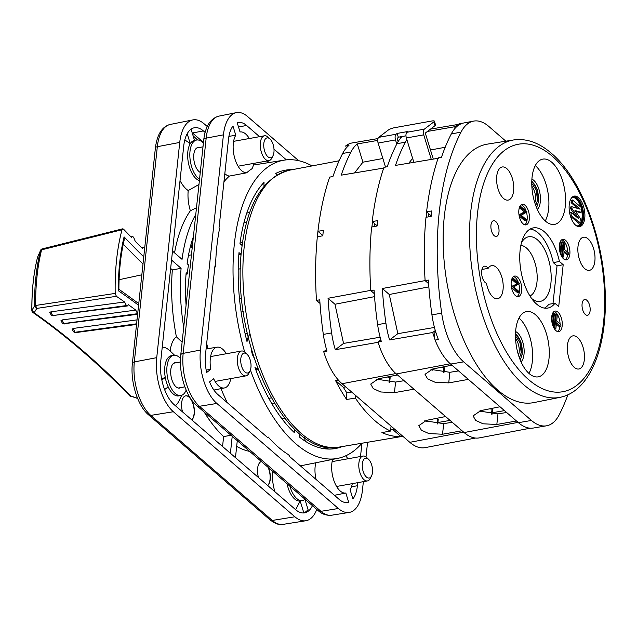 <?xml version="1.0" encoding="UTF-8"?>
<svg xmlns="http://www.w3.org/2000/svg" width="637" height="637" viewBox="0 0 637 637"><rect width="100%" height="100%" fill="white"/><g stroke="black" fill="none" stroke-linecap="round" stroke-linejoin="round"><path stroke-width="0.96" d="M273.058 155.603L271.927 157.936A12.629 6.139 -100.2 0 1 268.949 160.643A12.629 6.139 -100.2 0 1 262.555 155.277A12.629 6.139 -100.2 0 1 260.382 142.744A12.629 6.139 -100.2 0 1 264.474 135.792A12.629 6.139 -100.2 0 1 268.217 137.289L270.088 139.081A10.096 4.913 -100.2 0 1 273.95 152.203A10.096 4.913 -100.2 0 1 273.058 155.603A10.096 4.913 -100.2 0 1 266.847 155.627A10.096 4.913 -100.2 0 1 263.822 143.452A10.096 4.913 -100.2 0 1 270.088 139.081M312.058 165.915A151.502 73.661 79.8 0 0 284.221 160.134A151.502 73.661 79.8 0 0 234.376 243.716A151.502 73.661 79.8 0 0 244.672 352.038M250.405 369.978A151.502 73.661 79.8 0 0 337.833 458.353A151.502 73.661 79.8 0 0 361.92 443.241L360.518 456.506M226.31 353.742A20.703 10.065 79.8 0 0 217.121 347.189A20.703 10.065 79.8 0 0 210.775 369.317L206.643 372.47A30.297 14.731 -100.2 0 1 205.504 354.451L214.972 265.86L215.569 265.709A151.861 73.828 -100.2 0 1 216.827 246.686A151.861 73.828 -100.2 0 1 219.502 228.89L219.032 227.815L228.5 139.224A30.297 14.731 -100.2 0 1 232.975 126.062L235.794 135.219A20.703 10.065 79.8 0 0 234.766 158.342A20.703 10.065 79.8 0 0 246.646 172.81A151.861 73.828 -100.2 0 1 252.053 168.686A20.703 10.065 79.8 0 0 253.781 163.367M215.569 265.709A151.861 73.828 79.8 0 0 215.537 266.911L214.844 267.046M206.675 343.47A152.195 73.996 79.8 0 0 207.917 348.654M220.983 388.642A152.195 73.996 79.8 0 0 227.337 402.719M267.309 437.269L268.281 437.078L267.835 437.723L217.814 394.486A30.297 14.731 -100.2 0 1 209.549 381.905L213.674 378.752A20.703 10.065 79.8 0 0 224.447 387.941A20.703 10.065 79.8 0 0 230.777 378.601M332.633 459.396A20.703 10.065 79.8 0 0 334.425 482.002A20.703 10.065 79.8 0 0 345.843 493.014L348.662 502.163A30.297 14.731 -100.2 0 1 347.428 502.474A30.297 14.731 -100.2 0 1 339.33 499.535L289.309 456.291L289.071 455.049A151.861 73.828 -100.2 0 1 268.281 437.078M289.071 455.049A151.861 73.828 79.8 0 0 289.724 455.431L289.007 455.582M300.17 465.679A152.195 73.996 79.8 0 0 304.08 465.121L337.833 458.353M277.023 174.928A18.433 8.966 79.8 0 0 275.717 173.447A141.406 68.748 -100.2 0 1 284.643 170.318A141.406 68.748 -100.2 0 1 292.264 169.681M249.314 138.516A20.703 10.065 79.8 0 0 240.125 131.963A20.703 10.065 79.8 0 0 240.053 131.97L237.235 122.822A30.297 14.731 -100.2 0 1 238.19 122.559A30.297 14.731 -100.2 0 1 246.567 125.449L259.554 136.676M347.826 458.791A20.703 10.065 79.8 0 0 345.708 455.805M253.821 357.285A9.332 4.539 -100.2 0 1 251.408 349.41M363.361 481.652L362.453 490.14A40.402 19.643 -100.2 0 1 349.164 512.427A40.402 19.643 -100.2 0 1 338.374 508.501L216.859 403.452A40.402 19.643 -100.2 0 1 200.44 350.071L223.436 134.845A40.402 19.643 -100.2 0 1 236.359 112.63A40.402 19.643 -100.2 0 1 247.522 116.483L298.649 160.683M367.573 442.277L366.004 456.944M342.045 446.609A141.406 68.748 -100.2 0 1 334.68 448.655A141.406 68.748 -100.2 0 1 299.446 437.03L299.78 433.893M294.732 429.362L294.382 432.65A141.406 68.748 -100.2 0 1 254.975 367.533A18.433 8.966 79.8 0 0 257.866 368.839M250.07 334.154A18.433 8.966 79.8 0 0 247.021 341.663A141.406 68.748 -100.2 0 1 239.002 252.618L240.754 254.123A12.629 6.139 79.8 0 0 241.057 256.082M242.291 244.09A12.629 6.139 79.8 0 0 241.71 245.157L239.966 243.645A141.406 68.748 -100.2 0 1 264.044 182.349A18.433 8.966 79.8 0 0 264.021 186.227M357.723 482.671L357.397 485.76A30.297 14.731 -100.2 0 1 352.922 498.922L350.103 489.765A20.703 10.065 79.8 0 0 352.293 483.642M273.99 149.162L286.363 159.855M324.225 448.703L331.097 447.572M304.462 437.492A18.776 9.133 79.8 0 0 305.37 441.282M281.873 418.676L284.683 418.167M274.356 403.181L271.808 403.635M243.27 311.668L241.112 312.058M241.654 298.315L239.488 298.713M240.754 254.123L238.851 254.482M246.559 222.512L243.867 222.958M244.481 220.665L245.118 222.751M249.688 212.511L246.79 213.061M246.646 172.81L229.368 176.067A152.195 73.996 79.8 0 0 223.953 181.76M267.301 160.938L269.148 162.531M224.821 173.67A21.037 10.232 79.8 0 0 229.368 176.067M235.794 135.219L228.906 136.382M210.775 369.317L206.173 370.073M346.178 502.569L348.662 502.163M345.843 493.014L334.433 495.299M315.801 462.765A21.037 10.232 79.8 0 0 316.04 479.398M116.372 296.301L115.201 293.402A161.201 78.375 -100.2 0 1 116.587 259.816A161.201 78.375 -100.2 0 1 122.009 229.726L41.58 249.839A2.524 1.489 -166.2 0 0 40.457 250.604L37.583 257.141L40.457 250.604A156.24 75.962 -100.2 0 0 35.927 276.912A156.24 75.962 -100.2 0 0 34.541 305.935L31.906 310.299L34.151 312.767L36.803 308.419L116.372 296.301A1154.395 561.245 -100.2 0 1 124.581 301.994L50.904 311.819L49.742 312.56L51.302 315.132A2.524 1.983 -55.1 0 0 52.521 315.403L50.904 311.819M141.836 274.81L119.087 279.707M137.536 398.213L131.166 396.302A1158.918 563.45 79.8 0 0 34.151 312.767A2.524 1.983 125.1 0 1 32.925 312.496C65.746 335.524 98.074 363.377 129.924 396.031L131.166 396.302M127.32 305.983L52.76 315.57L127.32 305.983L128.427 304.733A1154.395 561.245 -100.2 0 1 135.769 310.1L62.115 319.941L60.961 320.714L62.466 323.27A2.524 1.967 -53.8 0 0 63.708 323.564L62.115 319.941M137.019 319.885L73.279 328.429L72.124 329.225L73.581 331.773A2.524 1.951 -52.6 0 0 74.847 332.084L73.279 328.429M136.581 324.026L75.094 332.267L75.994 332.562L136.533 324.44M122.009 229.726L122.702 228.818L123.546 229.169A1154.395 561.245 79.8 0 0 131.485 237.434L132.353 236.606L133.579 237.115L135.211 241.24A1154.395 561.245 79.8 0 0 142.362 248.398L143.245 247.538L144.679 248.255M126.5 305.744L124.581 301.994M137.425 313.707L63.708 323.564L137.664 313.882L135.769 310.1M64.823 324.002L62.705 323.453A2.524 1.967 126.2 0 0 63.955 323.739L137.624 314.272M53.588 315.809L51.533 315.299A2.524 1.983 124.9 0 1 51.422 315.211M115.201 293.402L35.632 305.465L36.803 308.419L34.541 305.935A2.524 0.741 179.6 0 1 35.632 305.465A157.06 76.36 79.8 0 1 37.026 276.283A157.06 76.36 79.8 0 1 41.58 249.839L42.998 249.123M130.752 396.485L133.643 396.891M143.755 256.862A1161.601 564.748 -100.2 0 1 124.088 236.884L124.135 240.165C120.68 255.103 118.936 271.577 118.896 289.572L118.331 290.743A1161.601 564.748 -100.2 0 1 138.579 305.274M32.2 310.816L31.906 310.299L32.2 310.816M31.906 310.299A146.725 71.336 79.8 0 1 33.196 282.382A146.725 71.336 79.8 0 1 37.583 257.141A2.524 1.497 -166 0 0 37.543 257.276A2.524 1.497 -166 0 0 37.519 257.412M402.656 436.122L400.745 436.441A141.318 68.708 -100.2 0 1 381.913 432.563L390.545 431.058A141.406 68.748 -100.2 0 1 355.358 398.069L346.632 399.479A141.318 68.708 -100.2 0 1 335.564 380.584L338.311 380.002M355.358 398.069L355.446 395.306L342.037 383.713A55.554 27.009 -100.2 0 1 323.731 351.728L326.988 351.098A55.523 26.993 79.8 0 1 323.325 334.417A227.226 110.472 79.8 0 1 319.758 299.828L316.478 300.369A227.258 110.488 -100.2 0 1 317.337 236.781A141.406 68.748 -100.2 0 1 317.624 234.034A141.406 68.748 -100.2 0 1 317.935 231.311L322.824 235.539M567.878 394.773A227.258 110.488 -100.2 0 1 559.23 414.767A55.554 27.009 -100.2 0 1 546.411 425.827A55.554 27.009 -100.2 0 1 531.441 420.452L463.656 361.856A55.554 27.009 -100.2 0 1 441.672 313.133A227.258 110.488 -100.2 0 1 439.243 212.177A227.258 110.488 -100.2 0 1 461.013 132.13A55.554 27.009 -100.2 0 1 473.578 121.118L460.575 123.594A55.419 26.945 79.8 0 0 458.186 124.287L461.411 123.674A55.451 26.961 79.8 0 0 451.283 133.969A227.162 110.44 79.8 0 0 441.497 157.22L438.248 157.849A227.13 110.424 79.8 0 0 426.583 211.842L431.759 210.935A227.178 110.448 79.8 0 0 431.464 213.61A227.178 110.448 79.8 0 0 431.185 216.309L425.994 217.321A227.13 110.424 79.8 0 0 425.118 280.646L428.605 283.656M533.965 402.568A131.302 63.835 -100.2 0 1 467.12 347.428A131.302 63.835 -100.2 0 1 444.308 216.548A131.302 63.835 -100.2 0 1 487.504 144.113L513.733 139.933A130.776 63.581 -100.2 0 0 470.703 212.081A130.776 63.581 -100.2 0 0 523.853 384.859A130.776 63.581 -100.2 0 0 560.003 397.345L533.965 402.568M578.468 197.597A15.487 7.533 -100.2 0 1 584.877 214.215A15.487 7.533 -100.2 0 1 579.67 226.605A15.487 7.533 -100.2 0 1 575.529 225.1A15.487 7.533 -100.2 0 1 569.136 208.633A15.487 7.533 -100.2 0 1 574.192 196.116A15.487 7.533 -100.2 0 1 578.468 197.597M579.001 226.645A15.455 7.517 79.8 0 0 583.524 213.777A15.455 7.517 79.8 0 0 577.162 197.852A15.455 7.517 79.8 0 0 573.555 196.307M517.435 277.079A10.439 5.072 -100.2 0 1 521.751 288.274A10.439 5.072 -100.2 0 1 518.239 296.627A10.439 5.072 -100.2 0 1 515.452 295.616A10.439 5.072 -100.2 0 1 511.137 284.516A10.439 5.072 -100.2 0 1 514.545 276.084A10.439 5.072 -100.2 0 1 517.435 277.079M517.109 296.555A10.391 5.048 79.8 0 0 518.868 284.142M518.422 282.701A10.391 5.048 79.8 0 0 515.253 277.509A10.391 5.048 79.8 0 0 513.51 276.554M525.103 205.337A10.439 5.072 -100.2 0 1 529.419 216.532A10.439 5.072 -100.2 0 1 525.907 224.885A10.439 5.072 -100.2 0 1 523.12 223.874A10.439 5.072 -100.2 0 1 518.805 212.774A10.439 5.072 -100.2 0 1 522.213 204.342A10.439 5.072 -100.2 0 1 525.103 205.337M524.777 224.813A10.391 5.048 79.8 0 0 526.528 212.392M526.154 211.158A10.391 5.048 79.8 0 0 522.921 205.767A10.391 5.048 79.8 0 0 521.177 204.803M551.714 316.844A10.439 5.072 -100.2 0 1 555.05 311.103A10.439 5.072 -100.2 0 1 560.369 315.482A10.439 5.072 -100.2 0 1 562.176 325.889A10.439 5.072 -100.2 0 1 558.745 331.646A10.439 5.072 -100.2 0 1 553.489 327.163A10.439 5.072 -100.2 0 1 551.714 316.844M560.074 323.994A10.391 5.048 79.8 0 0 554.015 311.565M559.382 245.102A10.439 5.072 -100.2 0 1 562.718 239.361A10.439 5.072 -100.2 0 1 568.029 243.74A10.439 5.072 -100.2 0 1 569.844 254.147A10.439 5.072 -100.2 0 1 566.412 259.904A10.439 5.072 -100.2 0 1 561.157 255.421A10.439 5.072 -100.2 0 1 559.382 245.102M567.742 252.252A10.391 5.048 79.8 0 0 561.683 239.823M544.404 308.101A40.617 19.747 79.8 0 0 548.847 304.263L554.946 303.308A40.736 19.803 -100.2 0 1 547.549 308.109A40.736 19.803 -100.2 0 1 536.665 304.152A40.736 19.803 -100.2 0 1 519.824 260.836A40.736 19.803 -100.2 0 1 533.129 227.927A40.736 19.803 -100.2 0 1 544.396 231.812A40.736 19.803 -100.2 0 1 559.421 261.457L553.298 262.635A40.617 19.747 79.8 0 0 538.305 233.023A40.617 19.747 79.8 0 0 530.191 229.025M582.091 303.913A7.994 3.886 -100.2 0 1 584.702 299.509A7.994 3.886 -100.2 0 1 588.739 302.925A7.994 3.886 -100.2 0 1 590.101 310.84A7.994 3.886 -100.2 0 1 587.529 315.243A7.994 3.886 -100.2 0 1 583.468 311.867A7.994 3.886 -100.2 0 1 582.091 303.913M490.952 225.132A7.994 3.886 -100.2 0 1 493.564 220.72A7.994 3.886 -100.2 0 1 497.601 224.136A7.994 3.886 -100.2 0 1 498.97 232.059A7.994 3.886 -100.2 0 1 496.39 236.454A7.994 3.886 -100.2 0 1 492.337 233.078A7.994 3.886 -100.2 0 1 490.952 225.132M515.763 329.839A33.164 16.124 -100.2 0 1 526.361 311.604A33.164 16.124 -100.2 0 1 543.242 325.531A33.164 16.124 -100.2 0 1 549.006 358.583A33.164 16.124 -100.2 0 1 538.098 376.873A33.164 16.124 -100.2 0 1 521.4 362.628A33.164 16.124 -100.2 0 1 515.763 329.839M528.957 373.401A32.829 15.957 79.8 0 0 532.333 361.402A32.829 15.957 79.8 0 0 519.004 318.038M532.054 177.389A33.164 16.124 -100.2 0 1 542.652 159.146A33.164 16.124 -100.2 0 1 559.533 173.073A33.164 16.124 -100.2 0 1 565.298 206.125A33.164 16.124 -100.2 0 1 554.389 224.423A33.164 16.124 -100.2 0 1 537.692 210.178A33.164 16.124 -100.2 0 1 532.054 177.389M545.248 220.951A32.829 15.957 79.8 0 0 548.624 208.952A32.829 15.957 79.8 0 0 535.295 165.588M503.063 289.477A16.833 8.185 -100.2 0 1 497.64 298.737A16.833 8.185 -100.2 0 1 486.517 283.314A8.751 4.252 -100.2 0 1 481.715 274.42A8.751 4.252 -100.2 0 1 484.542 266.17A8.751 4.252 -100.2 0 1 488.109 268.408A16.833 8.185 -100.2 0 1 491.684 265.613A16.833 8.185 -100.2 0 1 500.188 272.803A16.833 8.185 -100.2 0 1 503.063 289.477M567.456 345.143A16.833 8.185 -100.2 0 1 572.95 335.858A16.833 8.185 -100.2 0 1 581.446 343.048A16.833 8.185 -100.2 0 1 584.328 359.73A16.833 8.185 -100.2 0 1 578.906 368.99A16.833 8.185 -100.2 0 1 570.362 361.88A16.833 8.185 -100.2 0 1 567.456 345.143M577.998 246.495A16.833 8.185 -100.2 0 1 583.492 237.219A16.833 8.185 -100.2 0 1 591.988 244.401A16.833 8.185 -100.2 0 1 594.87 261.082A16.833 8.185 -100.2 0 1 589.448 270.343A16.833 8.185 -100.2 0 1 580.904 263.232A16.833 8.185 -100.2 0 1 577.998 246.495M496.733 176.242A16.833 8.185 -100.2 0 1 502.227 166.966A16.833 8.185 -100.2 0 1 510.731 174.156A16.833 8.185 -100.2 0 1 513.605 190.829A16.833 8.185 -100.2 0 1 508.183 200.098A16.833 8.185 -100.2 0 1 499.639 192.987A16.833 8.185 -100.2 0 1 496.733 176.242M571.182 198.386A14.452 7.023 -100.2 0 1 573.077 197.374A14.452 7.023 -100.2 0 1 577.066 198.752A14.452 7.023 -100.2 0 1 583.046 214.255A14.452 7.023 -100.2 0 1 578.189 225.817A14.452 7.023 -100.2 0 1 576.063 225.522M577.743 225.856A14.428 7.015 79.8 0 0 581.39 208.856M580.936 207.184A14.428 7.015 79.8 0 0 576.198 198.927A14.428 7.015 79.8 0 0 572.647 197.486M555.392 314.957L556.244 314.805A1.011 0.494 -100.2 0 1 556.571 314.248A1.011 0.494 -100.2 0 1 557.08 314.678A1.011 0.494 -100.2 0 1 557.256 315.681L556.682 321.064L560.48 324.344A1.011 0.494 -100.2 0 1 560.886 325.674A1.011 0.494 -100.2 0 1 560.56 326.232A1.011 0.494 -100.2 0 1 560.289 326.136L558.983 326.375A1.011 0.494 79.8 0 0 559.262 326.47L560.56 326.232M563.06 243.215L563.912 243.063A1.011 0.494 -100.2 0 1 564.239 242.506A1.011 0.494 -100.2 0 1 564.748 242.936A1.011 0.494 -100.2 0 1 564.923 243.939L564.35 249.322L568.148 252.602A1.011 0.494 -100.2 0 1 568.554 253.932A1.011 0.494 -100.2 0 1 568.228 254.489A1.011 0.494 -100.2 0 1 567.957 254.394L566.651 254.625L564.024 252.356M521.52 242.593A32.829 15.957 -100.2 0 1 523.901 239.385A32.829 15.957 -100.2 0 1 543.035 246.607A32.829 15.957 -100.2 0 1 550.901 283.306A32.829 15.957 -100.2 0 1 534.905 300.584A32.829 15.957 -100.2 0 1 531.553 298.411M529.936 295.966A25.83 12.557 79.8 0 0 536.967 282.143A25.83 12.557 79.8 0 0 520.851 245.444M515.604 331.574A16.243 7.899 -100.2 0 1 524.02 354.212A16.243 7.899 -100.2 0 1 521.058 361.904M531.895 179.116A16.243 7.899 -100.2 0 1 540.311 201.762A16.243 7.899 -100.2 0 1 537.349 209.454M515.468 335.818L519.991 342.65L521.201 352.691L519.45 357.97M531.76 183.368L536.282 190.2L537.501 200.241L535.741 205.52M574.98 210.489L580.363 218.499L579.885 222.942L571.031 215.282L571.333 212.447L579.097 219.096L571.779 208.219L571.938 206.738L580.156 209.183L572.4 202.423L572.655 200.026L581.517 207.686L581.032 212.28L574.98 210.489M570.41 216.11L578.587 223.173L579.885 222.942M570.211 215.425L571.031 215.282M569.876 214.088L570.027 212.686L571.333 212.447M575.649 216.15L570.481 208.45L571.779 208.219M570.481 208.45L570.641 206.969L571.938 206.738M577.767 208.474L571.102 202.654L572.4 202.423M571.102 202.654L571.357 200.257L572.655 200.026M575.506 211.261L579.726 212.511L581.032 212.28M559.883 251.742A1.011 0.494 -100.2 0 0 559.947 251.742A1.011 0.494 -100.2 0 0 560.273 251.185L561.141 243.119A1.011 0.494 79.8 0 0 560.966 242.116A1.011 0.494 79.8 0 0 560.456 241.686A1.011 0.494 79.8 0 0 560.13 242.243L559.405 249.003M563.912 243.063L562.567 255.62L561.364 255.835M567.957 254.394L564.159 251.113L563.578 256.496A1.011 0.494 -100.2 0 1 563.251 257.045A1.011 0.494 -100.2 0 1 562.742 256.623A1.011 0.494 -100.2 0 1 562.567 255.62M560.894 253.192A1.011 0.494 -100.2 0 0 561.07 254.195A1.011 0.494 -100.2 0 0 561.579 254.617A1.011 0.494 -100.2 0 0 561.906 254.067L563.052 243.302A1.011 0.494 79.8 0 0 562.885 242.299A1.011 0.494 79.8 0 0 562.367 241.869A1.011 0.494 79.8 0 0 562.041 242.426L560.894 253.192L560.313 253.295M552.351 314.001L552.462 313.985A1.011 0.494 -100.2 0 1 552.789 313.428A1.011 0.494 -100.2 0 1 553.298 313.858A1.011 0.494 -100.2 0 1 553.473 314.861L552.613 322.927A1.011 0.494 -100.2 0 1 552.279 323.485A1.011 0.494 -100.2 0 1 552.215 323.485M552.462 313.985L551.738 320.745M553.449 314.336L554.373 314.168A1.011 0.494 -100.2 0 1 554.7 313.611A1.011 0.494 -100.2 0 1 555.217 314.041A1.011 0.494 -100.2 0 1 555.392 315.044L554.238 325.81A1.011 0.494 -100.2 0 1 553.911 326.359A1.011 0.494 -100.2 0 1 553.402 325.937A1.011 0.494 -100.2 0 1 553.227 324.934L552.645 325.037M554.373 314.168L553.227 324.934M556.244 314.805L554.899 327.362A1.011 0.494 -100.2 0 0 555.074 328.366A1.011 0.494 -100.2 0 0 555.583 328.788A1.011 0.494 -100.2 0 0 555.918 328.238L556.491 322.855L560.289 326.136M519.816 214.836L525.573 211.747L520.604 207.447L520.708 206.444L527.038 211.914L521.241 215.226L526.226 219.534L526.114 220.537L519.816 214.836L519.028 214.98M512.252 286.539L518.008 283.441L513.04 279.149L513.151 278.138L519.481 283.608L513.685 286.921L518.661 291.228L518.558 292.232L512.252 286.539L511.36 286.698M568.228 254.489L566.922 254.728A1.011 0.494 -100.2 0 1 566.651 254.625M561.285 255.676L561.396 254.657M560.982 242.14A1.011 0.494 -100.2 0 1 561.07 242.108L562.367 241.869M554.7 313.611L553.402 313.85A1.011 0.494 79.8 0 0 553.314 313.882M556.356 324.098L558.983 326.375M553.728 326.399L553.617 327.418M519.346 207.726L524.267 211.978L519.004 214.804M525.573 211.747L524.267 211.978M519.362 207.67L520.604 207.447M519.784 215.067L519.067 215.195M519.195 215.919L524.816 220.776L526.114 220.537M520.708 206.444L519.776 206.611M511.336 286.562L518.008 283.441M516.711 283.68L511.742 279.38L513.04 279.149M512.124 278.321L513.151 278.138M511.495 287.494L517.252 292.471L518.558 292.232M511.392 286.913L512.228 286.761M553.298 262.635L557.033 265.86L552.996 303.61M565.282 259.824A10.391 5.048 79.8 0 0 567.647 254.601M557.614 331.566A10.391 5.048 79.8 0 0 559.979 326.343M426.583 211.842L428.757 213.729L428.422 216.851M481.962 269.435L488.109 268.408M559.421 261.457L563.188 264.713L558.713 306.564L554.946 303.308M563.188 264.713L557.033 265.86M428.757 213.729L431.233 215.863M491.477 414.177L492.027 409.065L492.544 409.511L492.051 414.201M443.384 372.597L443.925 367.485L444.451 367.931L443.949 372.621M435.198 330.173L434.378 337.53L435.119 340.086L438.352 339.481A55.451 26.961 79.8 0 1 431.95 314.893L441.672 313.133M458.186 124.287L456.307 127.026M374.293 293.649L370.774 290.607A227.258 110.488 -100.2 0 1 371.634 227.027L377.096 226.024A227.202 110.464 79.8 0 1 377.669 220.641L372.223 221.549L374.468 223.483L374.134 226.565M374.468 223.483L377.12 225.785M504.472 410.618L492.202 412.76M492.027 409.065A17.677 7.955 6.1 0 1 489.534 408.85M480.545 411.733L480.664 410.618M432.451 370.153L432.571 369.038M443.925 367.485A17.677 7.955 6.1 0 1 441.433 367.27M425.118 280.646L428.367 280.081A227.162 110.44 79.8 0 0 431.95 314.893M473.578 121.118A55.554 27.009 -100.2 0 1 488.81 126.445L505.866 141.191M387.145 377.024A17.677 7.955 -173.9 0 0 389.637 377.239L390.155 377.693L389.653 382.383M389.637 377.239L389.088 382.359M435.238 418.613A17.677 7.955 -173.9 0 0 437.73 418.827L438.256 419.273L437.754 423.963M437.73 418.827L437.189 423.939M450.056 420.404L437.906 422.522M435.119 340.086A55.419 26.945 79.8 0 0 450.638 364.077L518.422 422.681A55.419 26.945 79.8 0 0 533.352 428.04L546.411 425.827M479.048 411.016L497.967 413.883L506.638 412.489M430.954 369.436L449.873 372.303L458.536 370.909M430.485 149.982L445.191 147.274M408.835 163.176L412.617 158.318M434.458 327.458L397.846 333.661L389.271 294.493L428.852 286.881M455.144 128.228L454.691 126.739A55.005 26.738 -100.2 0 1 457.071 125.234M427.451 131.437L454.691 126.739M378.155 379.915L378.274 378.8M426.257 421.495L426.376 420.38M516.456 420.977L496.836 424.473L483.101 423.804L475.656 420.412L473.116 415.889L480.784 410.594L500.005 406.764M468.354 379.397L448.735 382.893L435.007 382.216L427.562 378.832L425.022 374.309L432.682 369.014L451.912 365.176M434.378 337.53A55.005 26.738 -100.2 0 1 432.698 332.514L434.768 330.929M432.698 332.514L389.605 339.943L397.846 333.661M389.271 294.493L382.343 288.505L425.325 280.567M426.225 217.273A226.708 110.225 -100.2 0 1 426.79 212.025M438.399 158.239L395.497 165.405A227.146 110.432 -100.2 0 1 405.251 142.258A55.435 26.953 -100.2 0 1 406.836 139.519M402.234 136.501A55.523 26.993 79.8 0 0 396.962 143.675A227.226 110.472 79.8 0 0 387.232 166.759L383.944 167.356A227.258 110.488 -100.2 0 0 372.223 221.549M370.774 290.607L374.054 290.066A227.226 110.472 79.8 0 0 377.622 324.655A55.523 26.993 79.8 0 0 381.284 341.336L378.02 341.965L380.838 339.824M389.605 339.943A55.435 26.953 -100.2 0 1 385.911 323.166A227.146 110.432 -100.2 0 1 382.343 288.505M317.337 236.781L322.8 235.786A227.202 110.464 79.8 0 1 323.373 230.403L317.927 231.303A227.258 110.488 -100.2 0 1 329.647 177.118L332.936 176.521A227.226 110.472 79.8 0 1 342.666 153.437A55.523 26.993 79.8 0 1 348.98 145.371L345.724 145.913A55.554 27.009 -100.2 0 1 352.221 142.935L377.972 138.571M400.633 138.157L400.235 136.859M376.658 379.19L395.577 382.065L404.121 380.687M424.76 420.778L443.678 423.645L452.214 422.275M530.287 428.199L479.343 437.882A55.554 27.009 -100.2 0 1 464.11 432.555L396.325 373.959A55.554 27.009 -100.2 0 1 378.02 341.965M354.538 172.938L362.915 162.18L382.877 158.509M380.13 337.228L343.55 343.423L334.974 304.255L374.524 296.643M362.915 162.18L357.301 143.93L377.725 140.411M462.04 430.763L442.54 434.235L428.812 433.558L421.368 430.174L418.827 425.651L426.487 420.356L445.589 416.542M413.939 389.183L394.446 392.647L380.711 391.978L373.266 388.594L370.726 384.071L378.394 378.776L397.496 374.962M378.402 342.276L335.309 349.697L343.55 343.423M334.974 304.255L328.047 298.267L371.029 290.329M371.936 226.971A226.708 110.225 -100.2 0 1 372.494 221.787M384.103 167.993L341.201 175.167A227.146 110.432 -100.2 0 1 350.955 152.02A55.435 26.953 -100.2 0 1 357.301 143.93M335.309 349.697A55.435 26.953 -100.2 0 1 331.622 332.928A227.146 110.432 -100.2 0 1 328.047 298.267M346.337 147.919L345.724 145.913M475.513 438.049L425.046 447.644A55.554 27.009 -100.2 0 1 409.822 442.317L391.07 426.105L390.545 431.058M390.72 429.394A134.917 65.595 79.8 0 0 393.077 429.808L400.745 436.441M394.972 429.481L393.077 429.808M335.564 380.584L343.383 387.344A134.917 65.595 79.8 0 0 346.831 392.87L346.632 399.479M351.664 392.042L346.831 392.87M343.383 387.344L345.692 386.874M355.446 395.306L391.07 426.105M316.478 300.369L320.005 303.411M323.731 351.728L326.542 349.578M250.054 370.83L248.932 373.163A12.629 6.139 -100.2 0 1 245.946 375.87A12.629 6.139 -100.2 0 1 242.514 374.652A12.629 6.139 -100.2 0 1 237.386 357.97A12.629 6.139 -100.2 0 1 241.479 351.019A12.629 6.139 -100.2 0 1 244.911 352.237A12.629 6.139 -100.2 0 1 245.213 352.516L247.084 354.307A10.096 4.913 -100.2 0 1 250.054 370.83A10.096 4.913 -100.2 0 1 244.927 372.024A10.096 4.913 -100.2 0 1 240.818 358.679A10.096 4.913 -100.2 0 1 246.838 354.084A10.096 4.913 -100.2 0 1 247.084 354.307M180.701 387.599A12.875 6.259 -100.2 0 1 179.562 388.06A12.875 6.259 -100.2 0 1 173.025 382.622A12.875 6.259 -100.2 0 1 170.796 369.81A12.875 6.259 -100.2 0 1 175.008 362.708A12.875 6.259 -100.2 0 1 176.234 362.748M200.265 172.436A12.875 6.259 -100.2 0 1 193.799 154.584A12.875 6.259 -100.2 0 1 198.011 147.481A12.875 6.259 -100.2 0 1 199.238 147.521M193.401 236.669A121.205 58.93 -100.2 0 0 187.119 263.726L188.552 264.968A27.797 13.512 79.8 0 0 187.835 269.252A27.797 13.512 79.8 0 0 187.589 273.934L186.036 274.221M185.885 302.105A27.885 13.56 79.8 0 0 186.33 302.798M173.638 355.263L171.464 355.653A20.456 9.945 79.8 0 0 165.278 377.43A20.456 9.945 79.8 0 0 168.176 386.866A20.456 9.945 79.8 0 0 173.145 393.945A20.456 9.945 79.8 0 0 178.702 395.911L180.876 395.521A20.456 9.945 -100.2 0 1 175.31 393.555A20.456 9.945 -100.2 0 1 166.854 371.705A20.456 9.945 -100.2 0 1 173.638 355.263A20.456 9.945 -100.2 0 1 179.196 357.23A20.456 9.945 -100.2 0 1 180.486 358.504M287.024 483.69A20.456 9.945 79.8 0 0 294.66 498.986A20.456 9.945 79.8 0 0 300.162 500.969A20.456 9.945 79.8 0 0 300.218 500.961L302.392 500.571A20.456 9.945 -100.2 0 1 296.826 498.596A20.456 9.945 -100.2 0 1 289.899 486.174M191.068 129.192L194.516 140.411A20.456 9.945 79.8 0 0 194.468 140.427A20.456 9.945 79.8 0 0 190.264 143.659A20.456 9.945 79.8 0 0 188.218 161.83A20.456 9.945 79.8 0 0 196.14 178.71A20.456 9.945 79.8 0 0 199.397 180.558M199.532 179.236A20.456 9.945 -100.2 0 1 198.314 178.32A20.456 9.945 -100.2 0 1 189.858 156.479A20.456 9.945 -100.2 0 1 196.634 140.036A20.456 9.945 -100.2 0 1 202.2 142.003A20.456 9.945 -100.2 0 1 203.386 143.174M268.44 467.63A12.629 6.139 -100.2 0 1 267.731 485.553M267.644 485.482A12.629 6.139 79.8 0 0 268.066 467.303M182.54 411.908A12.629 6.139 -100.2 0 1 185.749 395.824A12.629 6.139 -100.2 0 1 189.181 397.042A12.629 6.139 -100.2 0 1 194.261 408.803A12.629 6.139 -100.2 0 1 191.785 419.902M191.697 419.823A12.629 6.139 79.8 0 0 194.03 408.683A12.629 6.139 79.8 0 0 188.966 397.082A12.629 6.139 79.8 0 0 185.638 395.848M192.151 248.35A10.096 4.913 -100.2 0 1 191.012 244.258M186.084 305.123A121.205 58.93 -100.2 0 1 186.155 272.7L187.589 273.934M186.163 390.099A20.456 9.945 -100.2 0 1 180.876 395.521M305.012 499.241A20.456 9.945 -100.2 0 1 302.392 500.571M195.766 214.486A131.302 63.835 79.8 0 0 182.047 259.347L172.5 251.097M171.544 260.063L181.091 268.32A131.302 63.835 79.8 0 0 183.711 327.307M232.218 436.313L230.403 453.281M235.467 457.661L237.282 440.693M181.091 268.32L172.348 269.921A131.397 63.883 79.8 0 0 176.385 336.822L182.118 342.173M170.652 268.448L172.348 269.921M205.09 132.4L203.378 130.919A32.933 16.013 79.8 0 0 194.349 127.758A32.933 16.013 79.8 0 0 183.743 145.889L160.747 361.115A32.933 16.013 79.8 0 0 174.132 404.63L295.648 509.68A32.933 16.013 79.8 0 0 304.518 512.865A32.933 16.013 79.8 0 0 312.441 505.667M196.483 207.781L190.352 210.751A131.397 63.883 79.8 0 0 174.554 252.865M203.378 130.919L192.509 132.974L203.466 142.441M236.669 446.402A131.397 63.883 79.8 0 0 249.664 451.394M230.992 435.246L223.619 436.6L222.56 446.505M204.238 412.123A131.397 63.883 79.8 0 0 223.619 436.6M185.638 391.277A28.538 13.871 79.8 0 0 186.832 391.612M316.772 509.409A40.927 19.898 -100.2 0 1 305.824 520.755A40.927 19.898 -100.2 0 1 294.883 516.782L173.368 411.733A40.927 19.898 -100.2 0 1 156.734 357.652L179.738 142.425A40.927 19.898 -100.2 0 1 192.828 119.915A40.927 19.898 -100.2 0 1 204.143 123.825L207.232 126.492M303.005 512.976L303.817 512.841A32.917 16.005 79.8 0 0 308.069 509.592L304.916 499.328M176.385 336.822A28.538 13.871 79.8 0 0 170.175 351.027A30.552 14.858 79.8 0 0 170.039 350.891A30.552 14.858 79.8 0 0 162.236 347.157M161.599 378.784L165.278 377.43L161.846 380.05M175.39 405.721A30.552 14.858 79.8 0 0 179.021 400.872L181.72 395.29M164.609 389.589L168.176 386.866M295.679 509.711L300.162 500.969L303.817 512.841M272.429 471.077A30.552 14.858 79.8 0 0 274.889 491.74M198.975 184.483L188.218 190.543A26.905 13.082 79.8 0 0 190.352 210.751M187.206 133.73L190.264 143.659L184.81 139.901M180.032 180.613A30.552 14.858 79.8 0 0 188.218 190.543M258.487 477.559A12.629 6.139 -100.2 0 1 261.409 461.546M371.57 475.879L370.439 478.212A12.629 6.139 -100.2 0 1 367.461 480.919A12.629 6.139 -100.2 0 1 361.068 475.552A12.629 6.139 -100.2 0 1 358.894 463.019A12.629 6.139 -100.2 0 1 362.994 456.068A12.629 6.139 -100.2 0 1 366.729 457.565L368.6 459.357A10.096 4.913 -100.2 0 1 372.462 472.479A10.096 4.913 -100.2 0 1 371.57 475.879A10.096 4.913 -100.2 0 1 365.359 475.895A10.096 4.913 -100.2 0 1 362.334 463.72A10.096 4.913 -100.2 0 1 368.6 459.357M406.358 137.974L423.732 134.853A4.547 2.214 -100.2 0 1 424.346 129.144L406.971 132.273A4.547 2.214 79.8 0 0 406.358 137.974L413.851 162.339M406.971 132.273L408.006 131.477L397.146 133.428L396.11 134.224A4.547 2.214 79.8 0 0 395.497 139.925L396.771 144.05M385.512 167.069L378.123 143.054A4.547 2.214 -100.2 0 1 378.736 137.345L388.291 130.059A5.048 1.067 162.9 0 1 394.765 127.655L431.679 121.022A5.048 1.067 162.9 0 1 434.378 121.157L435.541 124.932A5.048 1.067 162.9 0 1 435.055 125.632L425.5 132.918L425.436 133.555L433.287 159.091M423.732 134.853L431.289 159.425M424.346 129.144L433.893 121.858L435.055 125.632M405.968 135.824L398.308 137.202L397.146 133.428M398.117 141.613L397.201 138.627L398.308 137.202M434.378 121.157A5.048 1.067 162.9 0 1 433.893 121.858M203.752 139.774L180.749 355A5.048 2.277 6.1 0 1 183.169 353.368L206.165 138.141A5.048 2.277 -173.9 0 0 203.752 139.774C205.353 126.341 210.425 118.458 218.969 116.109L236.359 112.63M180.749 355C178.679 373.027 185.67 396.381 196.69 405.602A5.048 3.782 -49.2 0 0 199.437 406.279A40.051 19.468 -100.2 0 1 183.169 353.368L200.44 350.071M196.69 405.602L318.205 510.651A5.048 3.782 -49.2 0 0 320.952 511.32L199.437 406.279L216.859 403.452M318.205 510.651C321.956 514.155 326.439 515.675 331.654 515.214A40.051 19.468 -100.2 0 1 320.952 511.32L338.374 508.501M223.436 134.845L206.165 138.141A40.051 19.468 -100.2 0 1 218.969 116.109M246.567 125.449L238.533 127.034M351.497 486.756L357.397 485.76M136.605 323.803L75.094 332.267A2.524 1.951 127.4 0 1 73.828 331.965L73.828 331.965A2.524 1.951 127.4 0 1 73.709 331.861M124.088 236.884A154.974 75.341 79.8 0 0 118.331 290.743M126.269 305.577L52.76 315.57A2.524 1.983 124.9 0 1 51.533 315.299L51.302 315.132M123.26 244.13A1165.638 566.715 79.8 0 0 142.999 263.965M339.187 447.086C285.105 459.444 230.124 339.171 241.67 249.29C246.909 203.999 262.826 177.643 289.413 170.214A140.658 68.382 79.8 0 0 244.122 247.642A140.658 68.382 79.8 0 0 268.161 387.009A140.658 68.382 79.8 0 0 339.187 447.086L402.855 436.297M461.013 132.13L451.283 133.969M528.599 379.612A125.728 61.128 -100.2 0 1 477.503 213.499A125.728 61.128 -100.2 0 1 552.462 156.36A125.728 61.128 -100.2 0 1 603.55 322.465A125.728 61.128 -100.2 0 1 528.599 379.612M515.484 334.13A14.141 6.872 -100.2 0 1 522.101 353.463A14.141 6.872 -100.2 0 1 520.055 359.547M531.776 181.672A14.141 6.872 -100.2 0 1 538.392 201.013A14.141 6.872 -100.2 0 1 536.346 207.097M515.548 338.749A10.845 5.271 -100.2 0 1 519.155 352.269A10.845 5.271 -100.2 0 1 518.502 355.191M531.839 186.299A10.845 5.271 -100.2 0 1 535.446 199.811A10.845 5.271 -100.2 0 1 534.793 202.741M561.117 242.593L562.041 242.426M554.899 327.362L553.696 327.577M463.656 361.856L450.638 364.077M531.441 420.452L518.422 422.681M497.967 413.883L496.836 424.473M449.873 372.303L448.735 382.893M405.251 142.258L396.962 143.675M464.11 432.555L518.072 422.379M396.325 373.959L450.295 363.775M377.622 324.655L385.911 323.166M443.678 423.645L442.54 434.235M395.577 382.065L394.446 392.647M350.955 152.02L342.666 153.437M409.822 442.317L463.656 432.165M342.037 383.713L395.88 373.561M323.325 334.417L331.622 332.928M132.392 363.233C130.251 381.603 137.481 405.626 148.572 414.854A4.037 3.026 -49.2 0 0 150.77 415.396A40.473 19.675 -100.2 0 1 134.319 361.927A4.037 1.815 6.1 0 0 132.392 363.233L155.388 148.007A4.037 1.815 6.1 0 1 157.323 146.693A40.473 19.675 -100.2 0 1 170.262 124.438L192.828 119.915M156.734 357.652L134.319 361.927L157.323 146.693L179.738 142.425M294.883 516.782L272.286 520.445A40.473 19.675 -100.2 0 0 283.091 524.37C279.786 525.374 275.455 523.877 270.08 519.903A4.037 3.026 -49.2 0 0 272.286 520.445L150.77 415.396L173.368 411.733M396.11 134.224L378.736 137.345M378.123 143.054L395.497 139.925M268.949 160.643L238.071 166.193M264.474 135.792L233.604 141.342M202.996 146.844L196.809 147.959M240.475 268.758L238.198 269.188M331.654 515.214L349.164 512.427M271.266 397.878L268.798 398.348M257.961 369.102L255.716 369.532M247.307 333.485L245.149 333.852M242.498 242.617L240.045 243.039M284.221 160.134L253.415 165.039M217.121 347.189L206.093 348.941M224.447 387.941L213.905 390.059M75.994 332.562L73.581 331.773M133.42 397.026L137.64 398.459M118.896 289.238L138.762 303.594M37.679 256.87A2.524 2.524 0 0 0 37.543 257.276C33.578 273.257 31.683 290.982 31.85 310.45A2.524 2.524 0 0 0 32.925 312.496M40.553 250.325A2.524 2.524 0 0 1 42.249 248.892L122.702 228.818M130.975 236.908L132.353 236.606M141.812 247.857L143.245 247.538M560.003 397.345C589.551 391.644 606.878 348.296 605.301 295.56C604.274 239.894 581.334 178.352 551.419 153.318C539.133 142.656 526.576 138.197 513.733 139.933M520.31 360.192L522.3 353.861L520.939 342.021L515.5 333.438M536.609 207.734L538.591 201.403L537.23 189.571L531.799 180.988M564.239 242.506L563.02 242.721M563.251 257.045L562.192 257.237M561.579 254.617L560.863 254.752M553.911 326.359L553.195 326.494M555.583 328.788L554.524 328.979M556.571 314.248L555.353 314.463M457.804 124.486L430.501 129.112M289.413 170.214L339.131 160.771M245.946 375.87L215.075 381.42M184.881 386.85L178.272 388.037M241.479 351.019L210.6 356.569M180.414 361.999L173.805 363.186M194.468 140.427L196.634 140.036M197.51 139.957L193.067 135.689M191.45 254.856L188.456 255.365M155.388 148.007C157.124 134.391 162.077 126.54 170.262 124.438M270.08 519.903L148.572 414.854M174.506 355.183L170.039 350.891M283.091 524.37L305.824 520.755M367.461 480.919L336.583 486.469M362.994 456.068L332.116 461.618"/></g></svg>
